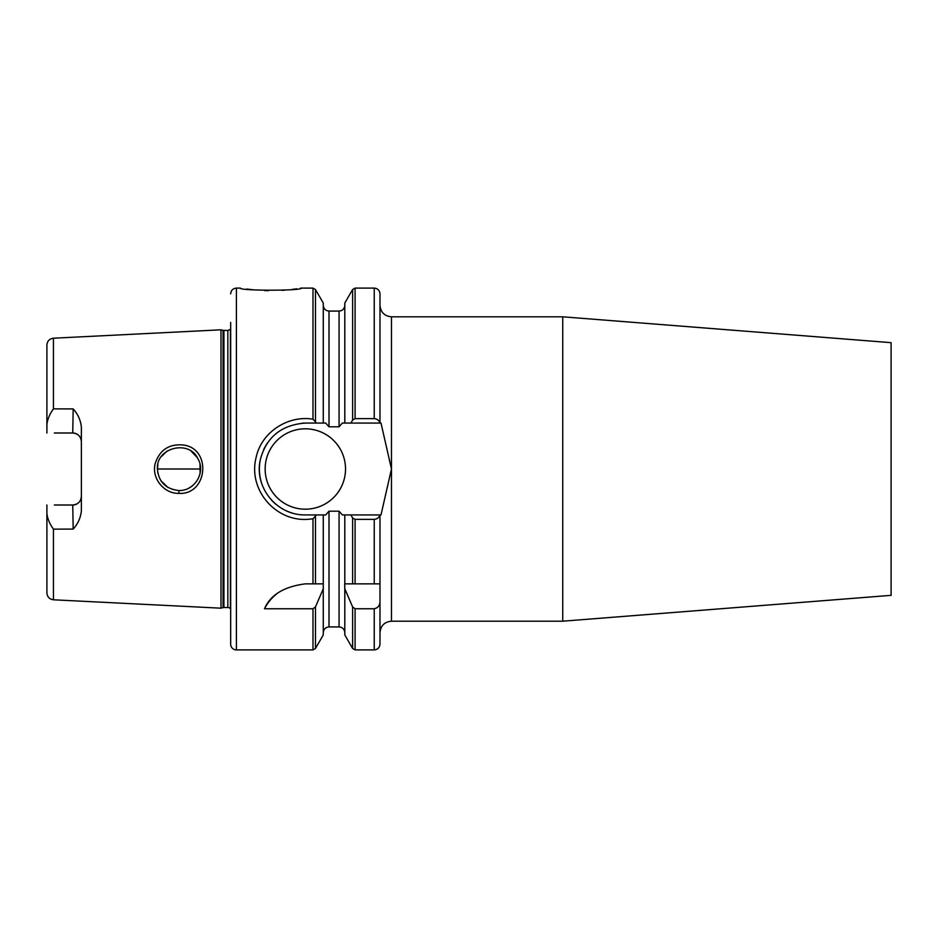 <?xml version="1.0" encoding="UTF-8"?>
<svg xmlns="http://www.w3.org/2000/svg" width="938" height="938" viewBox="0 0 938 938"><rect width="100%" height="100%" fill="white"/><g stroke="black" fill="none" stroke-linecap="round" stroke-linejoin="round"><path stroke-width="1.41" d="M157.865 464.826L157.455 469L200.521 469M53.443 408.862L53.443 338.208L220.993 329.813L220.993 608.187L53.443 599.792C49.444 599.23 47.263 596.931 46.9 592.91L46.9 513.614C47.533 518.796 49.714 523.979 53.443 529.149L73.176 529.079C77.901 523.92 80.621 517.882 81.36 510.94L81.36 427.06C80.621 420.118 77.901 414.08 73.176 408.921L53.443 408.862C49.714 414.021 47.533 419.204 46.9 424.386L46.9 432.664M178.818 493.365C207.837 495.194 212.011 448.083 182.91 444.964C168.981 443.85 159.753 449.982 155.262 463.349C151.194 477.759 163.669 493.81 178.818 493.365L178.959 490.539C165.733 489.061 158.557 481.874 157.432 468.977C155.825 447.707 189.066 439.301 197.848 458.623C205.95 471.849 195.233 490.937 178.959 490.539M157.455 469L157.865 473.186M160.973 480.795L168.019 487.537M189.136 487.995L192.571 485.696M200.099 473.244L199.993 464.263M197.086 457.334L191.211 451.272M167.281 450.932L161.582 456.337M200.474 467.605L200.509 468.461M200.521 469.422L200.486 470.325M54.369 505.007L72.742 505.007C78.053 504.421 80.926 501.549 81.36 496.39A8.618 8.618 0 0 1 72.742 505.007L73.176 529.079M54.369 432.993L72.742 432.993C78.053 433.579 80.926 436.451 81.36 441.61A8.618 8.618 0 0 0 72.742 432.993L73.176 408.921M46.9 505.007L46.9 513.625L46.9 505.007M46.9 431.398L46.9 432.993M53.443 338.208C49.444 338.77 47.263 341.069 46.9 345.09L46.9 424.386M891.1 469L891.1 595.349L562.73 621.191L562.73 316.81L891.1 342.663L891.1 469M355.092 418.629L352.606 420.06L350.871 423.061L379.831 423.061C379.245 420.494 377.381 419.016 374.239 418.629L355.092 418.629L355.092 288.107L374.239 288.107C377.733 288.447 379.644 290.358 379.984 293.84L379.984 423.061L380.992 423.061L391.474 469L380.992 514.939L379.984 514.939L379.984 644.16C379.644 647.642 377.733 649.565 374.239 649.905L374.239 608.762L355.092 608.762L352.606 606.898L344.809 588.783L344.68 583.858L379.984 583.858M379.984 601.246C379.972 605.385 378.061 607.883 374.239 608.762M344.809 588.783L344.809 634.956L352.606 648.463L355.092 649.905L374.239 649.905M350.871 514.939L352.606 517.952L355.092 519.371L374.239 519.371C377.381 518.984 379.245 517.518 379.831 514.939L344.809 514.939L344.809 583.858M344.809 514.939L342.37 514.939L339.064 511.198L329.015 511.198L325.721 514.939L323.27 514.939L323.27 588.783L315.473 606.898L312.987 608.762L264.493 608.762A45.939 45.939 0 0 1 276.429 594.094M264.493 608.762C270.414 594.903 284.026 586.602 305.331 583.858L323.27 583.858M312.987 518.784L316.458 514.939L305.331 514.927C275.854 515.361 253.577 486.13 260.518 458.893C266.72 436.827 281.67 424.879 305.342 423.05L316.458 423.061L312.999 419.204C288.212 414.948 261.245 432.101 256.097 457.603C247.691 490.375 276.71 522.818 309.54 519.183L312.987 518.784L312.987 583.858M323.27 588.783L323.27 634.956L315.473 648.463L315.473 606.898M323.27 514.939L316.458 514.939M230.666 322.438L230.666 644.16A5.745 5.745 0 0 0 236.411 649.905L236.411 288.107L240.433 288.107C238.58 290.897 303.173 290.897 301.321 288.095L300.289 288.271M296.818 288.798L292.175 289.408M285.387 290.088L281.787 290.346M268.514 290.663L264.41 290.557M253.893 289.865L246.6 289.033M316.458 423.061L325.721 423.061L329.015 426.802L339.064 426.802L342.37 423.061L350.871 423.061M315.473 421.103L315.473 289.537L323.27 303.044L323.27 423.061M355.092 288.107L352.606 289.537L344.809 303.044L344.809 423.061M302.364 423.155A45.939 45.939 0 0 1 305.331 423.061L315.883 423.061M292.222 513.039A45.939 45.939 0 0 1 285.867 510.624M276.124 504.468A45.939 45.939 0 0 1 271.199 499.755M260.823 480.397A45.939 45.939 0 0 1 260.307 459.855M263.578 449.83A45.939 45.939 0 0 1 267.623 442.759M345.524 469A40.205 40.205 0 0 1 285.234 503.812A40.205 40.205 0 0 1 285.234 434.188A40.205 40.205 0 0 1 345.524 469M220.993 329.813L223.033 330.364L223.033 607.636A3.447 3.447 0 0 1 223.924 607.519L227.84 607.519A3.447 3.447 0 0 1 230.396 608.656L230.666 608.668M223.033 330.364L227.84 330.481L230.396 329.344L230.396 608.656M53.443 529.149L53.443 599.792M562.73 621.191L391.474 621.191L391.474 316.81L562.73 316.81M352.606 606.898L352.606 648.463M352.606 517.952L352.606 583.858M355.092 608.762L355.092 649.905M355.092 519.371L355.092 583.858M374.239 519.371L374.239 583.858M374.239 288.107L374.239 418.629M352.606 289.537L352.606 420.06M329.015 511.198L329.015 626.924C325.533 627.264 323.61 629.187 323.27 632.669M312.987 608.762L312.987 649.905L315.473 648.463M315.473 516.897L315.473 583.858M301.321 288.107L312.987 288.107L312.987 419.204M323.27 305.331C323.61 308.813 325.533 310.736 329.015 311.076L329.015 426.802M329.015 311.076L339.064 311.076L339.064 426.802M339.064 511.198L339.064 626.924C342.558 627.264 344.469 629.187 344.809 632.669M223.924 330.481L223.924 607.519M227.84 330.481L227.84 607.519M391.474 316.81C384.498 316.129 380.664 312.307 379.984 305.331M391.474 621.191C384.498 621.871 380.664 625.693 379.984 632.669M236.411 649.905L312.987 649.905M315.473 289.537L312.987 288.107M339.064 311.076C342.558 310.736 344.469 308.813 344.809 305.331M329.015 626.924L339.064 626.924M223.033 607.636L220.993 608.187M236.411 288.107C232.929 288.447 231.006 290.358 230.666 293.84"/></g></svg>
